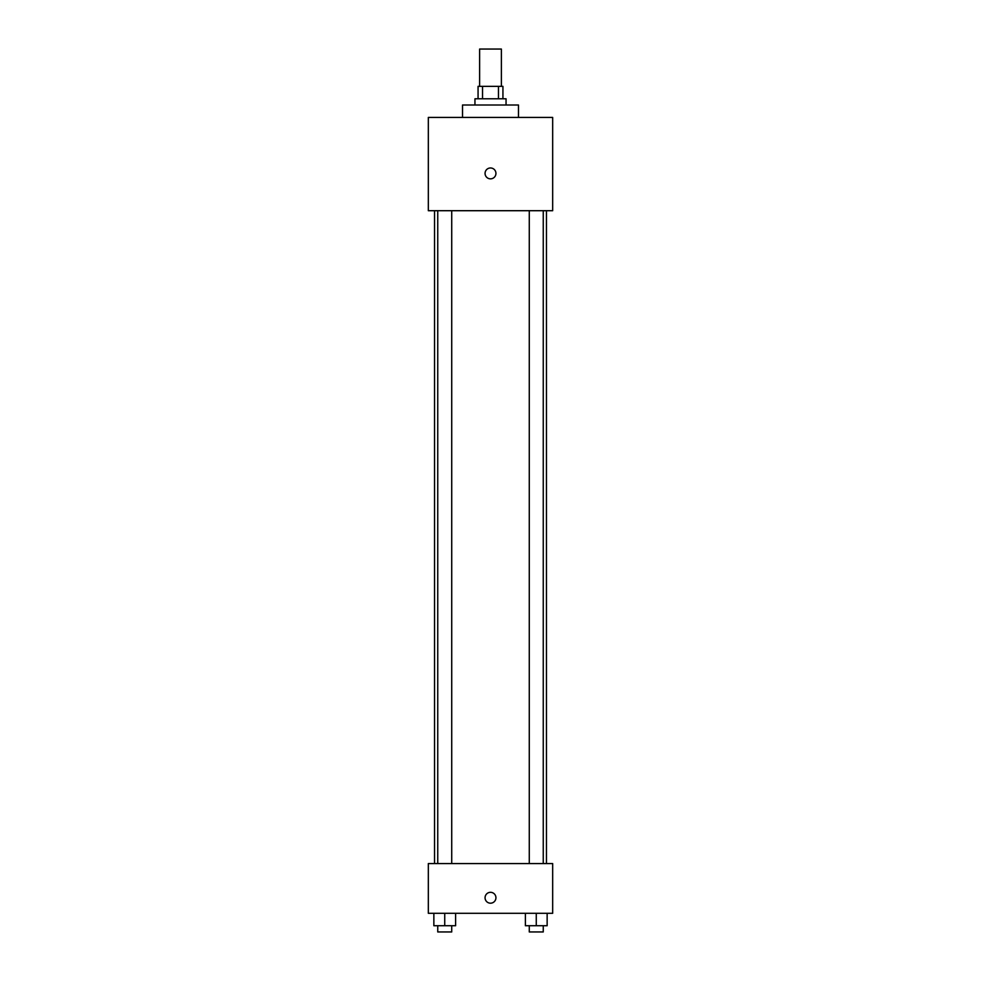 <?xml version="1.0" encoding="UTF-8"?>
<svg xmlns="http://www.w3.org/2000/svg" width="981" height="981" viewBox="0 0 981 981"><rect width="100%" height="100%" fill="white"/><g stroke="black" fill="none" stroke-linecap="round" stroke-linejoin="round"><path stroke-width="1.47" d="M501.377 86.353L501.377 49.05L479.623 49.05L479.623 86.353M482.529 98.787L482.529 86.353L478.066 86.353L478.066 98.787M482.529 86.353L502.934 86.353L502.934 98.787M498.471 98.787L498.471 86.353M474.951 105.004L474.951 98.787L506.049 98.787L506.049 105.004M518.483 117.438L518.483 105.004L462.517 105.004L462.517 117.438M428.329 117.438L552.671 117.438L552.671 210.707L428.329 210.707L428.329 117.438M490.5 178.849A5.445 5.445 0 0 1 485.791 170.682A5.445 5.445 0 0 1 495.209 170.682A5.445 5.445 0 0 1 490.5 178.849M428.329 863.562L552.671 863.562L552.671 913.299L428.329 913.299L428.329 863.562M490.5 903.194A5.445 5.445 0 0 1 485.791 895.028A5.445 5.445 0 0 1 495.209 895.028A5.445 5.445 0 0 1 490.5 903.194M525.387 913.299L525.387 925.733L547.14 925.733L547.14 913.299L547.14 925.733M536.264 925.733L536.264 913.299M543.253 925.733L543.253 931.95L529.274 931.95L529.274 925.733M433.86 913.299L433.86 925.733L455.613 925.733L455.613 913.299L455.613 925.733M444.736 925.733L444.736 913.299M451.726 925.733L451.726 931.95L437.747 931.95L437.747 925.733M546.454 863.562L546.454 210.707M434.546 863.562L434.546 210.707M529.274 210.707L529.274 863.562M543.253 210.707L543.253 863.562M451.726 863.562L451.726 210.707M437.747 863.562L437.747 210.707"/></g></svg>
